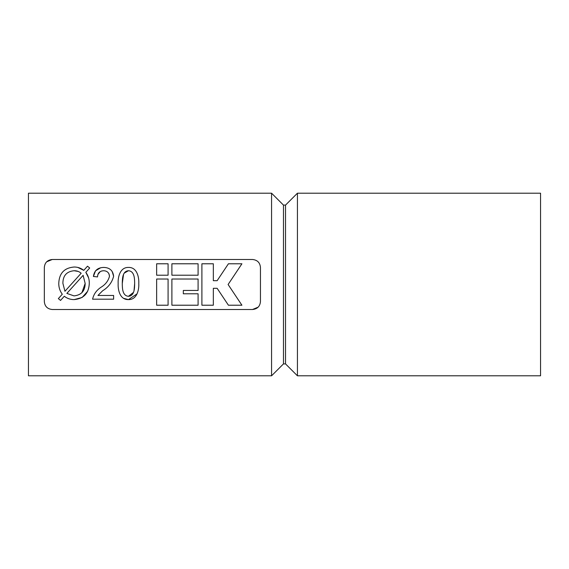 <?xml version="1.0" encoding="UTF-8"?>
<svg xmlns="http://www.w3.org/2000/svg" width="569" height="569" viewBox="0 0 569 569"><rect width="100%" height="100%" fill="white"/><g stroke="black" fill="none" stroke-linecap="round" stroke-linejoin="round"><path stroke-width="0.85" d="M88.629 277.935L85.819 272.331L89.696 268.013L87.505 266.2L83.771 270.353L77.761 267.409M83.771 270.353C80.947 268.106 77.725 266.989 74.105 267.017C64.276 267.857 59.162 273.312 58.763 283.398C58.735 287.402 59.901 291.015 62.284 294.237L58.351 298.604L60.534 300.432L64.297 296.257C67.185 298.497 70.464 299.614 74.141 299.6L82.114 297.466L87.633 291.321M64.297 296.257C67.185 298.497 70.464 299.614 74.141 299.6C83.842 298.654 88.885 293.227 89.283 283.312C89.361 279.223 88.209 275.56 85.819 272.331M108.892 273.653L109.497 276.214C108.338 280.709 105.678 284.294 101.502 286.947C96.716 289.927 93.743 294.009 92.583 299.187L113.622 299.187L113.622 295.475L97.946 295.475L102.633 290.773C108.409 287.253 112.072 282.409 113.622 276.242L112.107 271.313M97.946 295.475L102.633 290.773C108.409 287.253 112.072 282.409 113.622 276.242C112.954 270.495 109.646 267.558 103.707 267.43C97.704 267.572 94.269 270.581 93.408 276.47L97.534 276.918C97.69 273.042 99.717 270.979 103.615 270.73C107.157 270.894 109.12 272.722 109.497 276.214M100.685 267.757L95.514 270.83L93.408 276.47L95.101 276.655M96.51 276.804L97.534 276.918M97.868 274.55L100.251 271.591M101.623 270.993L103.615 270.73M123.388 298.277L128.452 299.6L137.079 293.86M118.16 283.533C117.819 290.055 119.959 299.849 128.452 299.6C136.773 299.842 139.17 290.147 138.779 283.533C139.135 276.883 136.859 267.124 128.452 267.43C120.166 267.217 117.769 276.883 118.16 283.533M156.646 275.211L156.646 263.781L168.083 263.781L168.083 275.211L156.646 275.211M156.646 279.023L168.083 279.023L168.083 305.219L156.646 305.219L156.646 279.023M171.895 275.211L171.895 263.781L198.09 263.781L198.09 275.211L171.895 275.211L198.09 275.211M171.895 305.219L171.895 279.023L198.09 279.023L198.09 290.453L183.325 290.453L183.325 293.789L198.09 293.789L198.09 305.219L171.895 305.219M201.903 263.781L213.339 263.781L213.339 280.688L217.145 280.688L228.418 263.781L241.917 263.781L228.105 284.5L241.917 305.219L228.418 305.219L217.145 288.312L213.339 288.312L213.339 305.219L201.903 305.219L201.903 263.781M52.27 259.492L252.515 259.492C257.366 259.99 260.012 262.636 260.453 267.43L260.453 301.57C260.019 306.357 257.373 309.003 252.515 309.508L52.27 309.508C47.412 309.01 44.766 306.364 44.332 301.57L44.332 267.43C44.766 262.643 47.412 259.997 52.27 259.492L46.644 261.832M252.515 309.508L258.141 307.168M271.569 284.5L271.569 193.197L28.45 193.197L28.45 375.803L271.569 375.803L271.569 284.5M283.476 205.103L285.524 205.103L285.524 363.897L283.476 363.897L283.476 205.103L271.569 193.197M285.524 363.897L297.431 375.803L297.431 193.197L285.524 205.103M297.431 375.803L540.55 375.803L540.55 193.197L297.431 193.197M134.654 283.533C134.569 288.17 134.583 295.837 128.466 296.3C122.321 295.816 122.356 288.113 122.278 283.533C122.392 278.91 122.307 271.228 128.423 270.73C134.611 271.164 134.597 278.902 134.654 283.533L134.035 290.567M74.105 270.73C76.772 270.688 79.134 271.52 81.175 273.234L64.937 291.271L62.889 283.312C62.91 275.666 66.644 271.47 74.105 270.73L78.23 271.441M74.013 295.887L66.858 293.398L83.117 275.332L85.158 283.44C85.073 290.951 81.36 295.098 74.013 295.887M133.502 292.381L128.466 296.3C122.321 295.816 122.356 288.113 122.278 283.533L123.53 274.407M124.156 273.177L128.423 270.73M85.158 283.44L81.893 292.743M283.476 363.897L271.569 375.803"/></g></svg>
